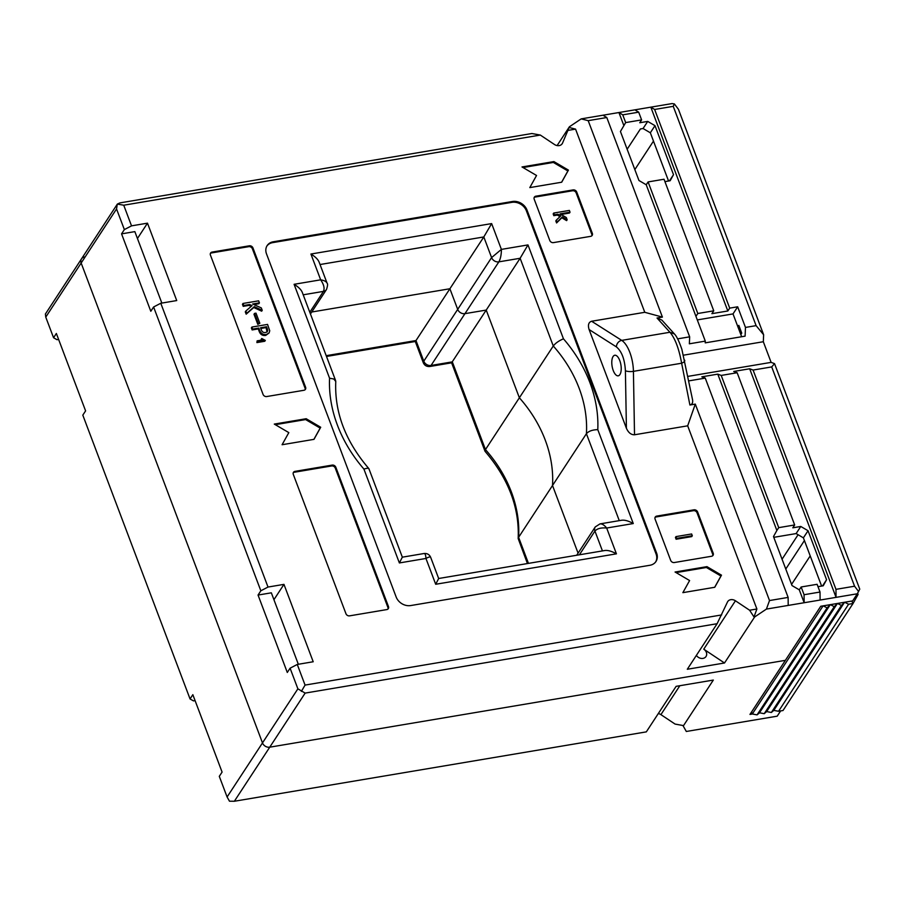 <?xml version="1.0" encoding="UTF-8"?>
<svg xmlns="http://www.w3.org/2000/svg" width="905" height="905" viewBox="0 0 905 905"><rect width="100%" height="100%" fill="white"/><g stroke="black" fill="none" stroke-linecap="round" stroke-linejoin="round"><path stroke-width="1.36" d="M771.377 712.473L841.424 605.456L844.569 602.255L773.809 710.38L771.377 712.473L766.648 711.579L837.419 603.465L834.263 606.655L764.216 713.683L759.487 712.789L830.258 604.664M837.487 603.443L841.424 605.456M766.648 711.579L764.216 713.683M830.326 604.653L834.263 606.655M759.578 712.801L757.055 714.882L827.102 607.866L830.236 604.664M757.055 714.882L752.315 713.988L823.109 605.841M823.165 605.864L827.102 607.866M844.648 602.244L848.596 604.246L778.549 711.262L783.006 710.516L853.053 603.499L858.098 594.415L857.646 593.216M848.596 604.246L853.053 603.499L851.786 601.044M778.549 711.262L773.809 710.38M752.315 714L751.569 711.986M791.581 584.392L810.213 555.908M785.778 569.03L804.421 540.557M857.205 593.952L858.098 594.415M634.835 169.586L653.478 141.112M261.749 338.504L265.335 340.404L257.473 341.728L257.133 340.846L263.446 339.782L261.749 338.504L261.183 339.364L262.88 340.631M257.133 340.846L256.907 342.588L264.769 341.264L265.335 340.404M259.226 331.49C260.448 334.59 262.631 335.891 265.765 335.393L269.068 332.995L266.319 334.533C263.219 334.884 261.036 333.583 259.792 330.63L258.819 328.062L258.253 328.911L259.226 331.49L259.792 330.63M258.819 328.062L252.687 329.092L251.918 327.044L251.364 327.904L252.133 329.94L258.253 328.911M254.543 313.402L253.988 314.261L257.812 324.375L259.826 323.277L258.366 323.515L254.543 313.402L256.002 313.153L259.826 323.277M243.004 303.458L258.638 300.833L259.418 302.87L252.642 304.012L261.319 307.926L262.235 310.325L254.328 306.648L246.726 313.311L245.855 311.003L252.088 305.619L249.633 304.521L243.773 305.505L243.004 303.458L242.45 304.318L243.219 306.354L249.067 305.37L251.251 306.343M253.875 304.566L258.853 303.729L259.418 302.87M245.855 311.003L245.3 311.863L246.171 314.171L253.762 307.508L261.669 311.184L262.235 310.325M305.098 389.727A2.975 2.444 33.2 0 0 305.042 388.109L252.393 248.796A2.975 2.444 33.2 0 0 248.762 246.658L211.555 252.925A2.975 2.444 33.2 0 0 210.367 253.479M696.375 655.39A5.962 4.898 33.2 0 0 702.981 658.388A5.962 4.898 33.2 0 0 706.024 656.487A5.962 4.898 33.2 0 0 703.762 649.168L735.437 600.784A5.962 4.898 33.2 0 0 730.754 599.676A5.962 4.898 33.2 0 0 727.722 601.576A5.962 4.898 33.2 0 0 727.416 602.13L717.111 623.715L687.302 669.259L724.509 662.992L754.634 616.984L766.422 609.088L769.522 600.547L695.289 404.105L687.676 425.825L756.885 608.997L754.001 616.961L749.612 610.23L735.437 600.784M84.527 256.975A5.962 4.898 33.2 0 0 81.484 258.875A5.962 4.898 33.2 0 0 81.156 263.027A5.962 4.898 -146.8 0 1 81.484 258.875L117.356 204.078L119.924 202.901L531.88 133.521L540.319 135.06L554.494 144.506A5.962 4.898 33.2 0 0 559.177 145.603A5.962 4.898 33.2 0 0 562.209 143.703A5.962 4.898 33.2 0 0 562.514 143.148L569.403 126.779L581.191 118.883L672.087 103.577L674.372 103.939L678.422 109.267L763.628 334.76L756.105 325.642L673.241 106.338L674.372 103.939M752.417 714.011L749.974 714.418L785.37 660.345L269.758 747.179A5.962 4.898 -146.8 0 1 262.495 742.915A5.962 4.898 33.2 0 0 269.758 747.179L785.37 660.345L820.767 606.26L852.657 600.897L857.318 593.782L820.111 600.049L820.021 592.04L804.07 594.721L801.151 586.983L799.285 589.834L792.022 585.569L773.492 536.541L776.863 530.488L717.789 374.138L701.839 376.831L705.255 378.109L688.818 380.881M801.151 586.983L817.091 584.302L820.021 592.04M822.532 585.92L826.57 579.743L823.211 585.807L817.996 586.678M820.111 600.049L804.16 602.73L799.285 589.834M766.422 609.088L804.16 602.73L804.07 594.721M301.365 691.386L305.064 685.085L297.27 664.451L290.086 668.195L297.881 688.829L305.155 693.094L717.111 623.715M557.095 145.569L569.403 126.779M646.227 184.767L695.945 316.354L697.812 313.503L648.093 181.928L646.227 184.767L638.964 180.502L620.434 131.485L625.672 122.582L641.611 119.901L639.756 122.741L647.72 121.406L643.07 128.521L640.412 128.963L627.142 149.234M724.509 662.992L703.762 649.168M754.001 616.961L754.634 616.984M771.705 366.921L854.569 586.214L835.971 589.347L753.096 370.055L771.705 366.921L774.544 363.652L859.75 589.144L857.318 593.782M305.064 685.085L721.647 614.936M297.27 664.451L313.209 661.759L283.966 584.37L273.932 599.698M290.086 668.195L287.292 672.46L258.049 595.06L260.844 590.795L268.016 587.051L283.966 584.37M298.333 664.27L271.33 592.82L258.049 595.06M260.844 590.795L153.601 306.987L160.785 303.254L268.016 587.051M160.785 303.254L176.724 300.562L147.481 223.162L137.447 238.501M153.601 306.987L150.807 311.263L121.564 233.863L124.358 229.587L131.53 225.854L147.481 223.162M161.848 303.073L134.845 231.623L121.564 233.863M117.356 204.078L123.736 205.209L131.53 225.854M117.277 204.213L116.553 208.953L124.358 229.587M540.319 135.06L123.736 205.209M569.03 127.469L575.557 129.121L644.779 312.304L591.621 321.252C588.567 322.248 587.73 325.008 589.098 329.544L626.407 428.269L625.4 370.677A5.962 1.799 -1 0 0 633.421 371.344L681.635 363.222C678.976 348.629 675.073 338.3 669.938 332.259L657.03 318.017L662.415 317.101L644.779 312.304M662.415 317.101L588.193 120.659L581.191 118.883M647.72 121.406L654.994 125.671L650.333 132.786L643.07 128.521M575.557 129.121L568.283 130.354M749.612 610.23L756.885 608.997M737.892 326.807L740.822 334.545L741.749 333.119L738.819 325.381L737.892 326.807L733.016 313.911L737.677 306.795L729.702 308.13L654.632 109.471L673.241 106.338M798.086 534.731L782.067 559.211M774.544 363.652L771.117 362.373L763.322 341.728L763.628 334.76M826.57 579.743L808.052 530.726L803.391 537.841L796.129 533.577L773.798 537.332M821.616 586.067L803.391 537.841M796.129 533.577L800.778 526.461L808.052 530.726M800.778 526.461L792.814 527.807L794.669 524.957L778.73 527.649L776.863 530.488M654.994 125.671L673.512 174.688L669.474 180.853M668.557 181.011L650.333 132.786M673.512 174.688L670.141 180.74L664.937 181.622M648.093 181.928L664.032 179.235L713.751 310.822L697.812 313.503M738.344 327.995L739.724 327.768M266.907 246.002A11.923 9.785 -146.8 0 1 272.688 242.631L511.891 202.347A11.923 9.785 -146.8 0 1 526.416 210.876L656.08 554.018A11.923 9.785 -146.8 0 1 655.684 561.903M58.61 339.432L57.015 339.703L53.565 337.746L45.759 317.112L81.156 263.027L262.495 742.915L81.156 263.027L116.553 208.953M429.864 366.491L431.052 365.45A5.962 4.898 33.2 0 1 423.789 361.185L457.692 309.386A5.962 4.898 33.2 0 0 464.955 313.65L431.052 365.45L452.319 361.876L485.465 449.593L519.368 397.793L486.223 310.076L519.368 397.793A128.261 105.319 -146.8 0 1 552.514 485.51L578.08 553.17L552.514 485.51A128.261 105.319 33.2 0 0 519.368 397.793L553.272 345.993L520.126 258.276L486.223 310.076L464.955 313.65A5.962 4.898 -146.8 0 1 457.692 309.386L491.596 257.586L483.802 236.952L449.898 288.752L311.75 312.01L449.898 288.752L457.692 309.386L449.898 288.752L415.995 340.552L423.789 361.185L423.291 362.735C424.569 365.518 426.753 366.774 429.864 366.491L451.595 362.815M320.031 264.532L483.802 236.952L491.641 223.592L501.393 249.395L491.596 257.586A5.962 4.898 -146.8 0 0 498.87 261.85C500.544 258.773 501.393 254.61 501.393 249.395L527.977 244.916L520.126 258.276L498.87 261.85L464.955 313.65L486.223 310.076L451.606 362.826L485.001 451.233L485.465 449.593A128.261 105.319 -146.8 0 1 518.61 537.31L586.417 433.71C588.669 431.119 592.458 429.773 597.786 429.66L633.262 523.554L606.678 528.034L616.429 553.837C611.859 551.258 608.024 550.149 604.913 550.5L438.665 578.499M602.447 550.919L594.936 531.065C597.176 528.554 601.09 527.536 606.678 528.034C604.314 525.081 602.085 523.701 599.992 523.893L621.746 520.228C624.846 519.866 628.692 520.975 633.262 523.554M616.429 553.837L435.701 584.268L438.676 578.51L430.656 557.288C429.377 554.494 427.194 553.227 424.083 553.521C425.169 553.498 425.791 555.15 425.95 558.464C428.676 556.982 430.248 556.586 430.656 557.288M435.701 584.268L425.95 558.464L399.377 562.944L402.34 557.175L424.083 553.509M619.269 520.647L586.417 433.71A128.261 105.319 33.2 0 0 553.272 345.993C555.444 343.187 558.838 340.8 563.453 338.809A137.198 112.661 -146.8 0 1 597.786 429.66M399.377 562.944L363.901 469.05L367.475 468.156L368.935 468.779L402.352 557.186M363.901 469.05A137.198 112.661 -146.8 0 1 329.567 378.2L333.787 379.003L335.778 381.469C334.42 412.205 345.427 441.233 368.799 468.541M329.567 378.2L294.091 284.306C298.356 286.896 301.071 289.555 302.247 292.281L335.653 380.7M294.091 284.306L320.664 279.826C323.877 284.509 324.805 288.367 323.447 291.387L303.198 294.804M327.101 283.231L319.08 262.009C317.904 259.283 315.178 256.624 310.913 254.034L320.664 279.826C324.16 280.38 326.309 281.523 327.101 283.231C327.882 283.797 327.678 285.878 326.49 289.498A5.962 4.898 -146.8 0 1 323.447 291.387L309.793 312.259M713.751 310.822L711.896 313.662L727.835 310.981L650.819 107.163L654.632 109.471M741.648 336.728L740.822 334.545M737.677 306.795L745.471 327.429L745.098 336.151L705.233 342.859L705.3 341.117L695.945 316.354M623.805 125.433L618.93 112.537L622.742 114.845L638.692 112.163L634.88 109.844M677.641 338.855L689.667 336.83L689.361 343.81L705.3 341.117M835.971 589.347L836.05 597.357L749.679 368.776L733.729 371.457L737.156 372.736L794.669 524.957M778.73 527.649L721.206 375.428L737.156 372.736M721.206 375.428L717.789 374.138M763.322 341.728L683.569 355.167M745.471 327.429L756.105 325.642M771.117 362.373L687.936 376.378M753.096 370.055L749.679 368.776M858.619 591.553L854.569 586.214M697.291 319.918L733.016 313.911M512.445 201.498L273.242 241.782A11.923 9.785 33.2 0 0 267.167 245.572A11.923 9.785 33.2 0 0 266.511 253.886L396.175 597.029A11.923 9.785 33.2 0 0 410.7 605.558L649.903 565.274A11.923 9.785 33.2 0 0 655.978 561.485A11.923 9.785 33.2 0 0 656.634 553.159L526.981 210.028A11.923 9.785 33.2 0 0 512.445 201.498L511.891 202.347M331.626 465.962L332.192 465.102L294.985 471.369A2.975 2.444 -146.8 0 0 293.299 474.401L345.948 613.714A2.975 2.444 -146.8 0 0 349.579 615.853L386.786 609.585A2.975 2.444 -146.8 0 0 388.471 606.554L335.823 467.24L335.269 468.089A2.975 2.444 33.2 0 0 331.626 465.962L294.419 472.229A2.975 2.444 33.2 0 0 293.243 472.783M332.192 465.102A2.975 2.444 -146.8 0 1 335.823 467.24M693.411 510.68L693.977 509.832L656.77 516.099A2.975 2.444 -146.8 0 0 655.084 519.119L670.684 560.399A2.975 2.444 -146.8 0 0 674.316 562.537L711.522 556.27A2.975 2.444 -146.8 0 0 713.208 553.238L697.608 511.959L697.054 512.818A2.975 2.444 33.2 0 0 693.411 510.68L656.204 516.947A2.975 2.444 33.2 0 0 655.028 517.502M693.977 509.832A2.975 2.444 -146.8 0 1 697.608 511.959M305.042 388.109L305.596 387.261L252.959 247.936L252.393 248.796M305.596 387.261A2.975 2.444 -146.8 0 1 303.922 390.281L266.704 396.548A2.975 2.444 -146.8 0 1 263.072 394.422L210.435 255.097A2.975 2.444 -146.8 0 1 212.109 252.076L211.555 252.925M248.762 246.658L249.328 245.809L212.109 252.076M249.328 245.809A2.975 2.444 -146.8 0 1 252.959 247.936M591.825 235.798A2.975 2.444 33.2 0 0 591.757 234.18L592.323 233.32L576.723 192.041L576.157 192.901A2.975 2.444 33.2 0 0 572.526 190.763L535.319 197.03A2.975 2.444 33.2 0 0 534.131 197.584M592.323 233.32A2.975 2.444 -146.8 0 1 590.637 236.352L553.43 242.619A2.975 2.444 -146.8 0 1 549.799 240.481L534.199 199.202A2.975 2.444 -146.8 0 1 535.873 196.181L535.319 197.03M572.526 190.763L573.091 189.914L535.873 196.181M573.091 189.914A2.975 2.444 -146.8 0 1 576.723 192.041M313.978 439.355L320.709 427.251L306.184 418.721L274.283 424.083L288.819 432.613L282.089 444.728L313.978 439.355M714.758 587.277L721.489 575.173L706.963 566.643L675.073 572.017L689.599 580.546L682.868 592.651L714.758 587.277M561.7 182.222L568.431 170.117L553.905 161.588L522.004 166.95L536.541 175.48L529.81 187.595L561.7 182.222M687.676 425.825L634.518 434.773C631.124 434.864 628.421 432.703 626.407 428.269M387.974 609.031A2.975 2.444 33.2 0 0 387.906 607.413L335.269 468.089M712.71 555.715A2.975 2.444 33.2 0 0 712.642 554.098L697.054 512.818M591.757 234.18L576.157 192.901M306.184 418.721L305.619 419.569L275.29 424.683M320.709 427.251L320.155 428.099L305.619 419.569M313.888 439.377L320.155 428.099M706.963 566.643L706.398 567.492L676.069 572.605M721.489 575.173L720.934 576.021L706.398 567.492M714.667 587.3L720.934 576.021M553.905 161.588L553.34 162.436L523.011 167.549M568.431 170.117L567.876 170.966L553.34 162.436M561.609 182.233L567.876 170.966M689.667 336.83L606.791 117.526L602.979 115.218M588.193 120.659L606.791 117.526M657.03 318.017L661.883 320.099L674.383 333.9C676.578 336.094 679.078 341.242 681.872 349.319L692.563 399.784C693.026 402.736 692.144 404.478 689.904 405.01L681.635 363.222C684.259 362.158 685.232 361.106 684.553 360.066M788.21 605.411L788.131 597.413L769.522 600.547M788.131 597.413L705.255 378.109M695.289 404.105L689.904 405.01M641.611 119.901L638.692 112.163M625.672 122.582L622.742 114.845M727.835 310.981L729.702 308.13M613.092 356.513A10.43 4.457 80.4 0 1 614.778 355.246A10.43 4.457 80.4 0 1 620.423 362.611A10.43 4.457 80.4 0 1 619.914 374.568A10.43 4.457 80.4 0 1 618.239 375.824A10.43 4.457 80.4 0 1 612.583 368.471A10.43 4.457 80.4 0 1 613.092 356.513M675.99 536.608L675.435 537.468L676.103 539.244L691.737 536.608L692.302 535.749L676.657 538.385L675.99 536.608L691.624 533.973L692.302 535.749M553.724 213.048L569.369 210.424L570.037 212.2L560.071 213.874L566.315 217.539L567.152 219.757L562.378 216.883L557.152 222.11L556.383 220.062L560.749 215.933L557.966 214.225L554.403 214.824L553.724 213.048L553.17 213.908L553.837 215.684L557.412 215.085L559.98 216.657M561.077 214.462L569.471 213.048L570.037 212.2M556.383 220.062L555.817 220.922L556.586 222.958L561.813 217.743L566.598 220.616L567.152 219.757M246.726 313.311L246.171 314.171M254.328 306.648L253.762 307.508M243.773 305.505L243.219 306.354M249.633 304.521L249.067 305.37M258.366 323.515L257.812 324.375M251.918 327.044L267.552 324.42L269.747 330.777L269.068 332.995M252.687 329.092L252.133 329.94M266.59 326.75L260.55 327.768L261.33 329.805C262.031 331.897 263.446 332.802 265.55 332.497L267.167 331.897L267.744 330.438L266.59 326.75L266.025 327.599L267.066 331.988M260.821 328.481L266.025 327.599M257.473 341.728L256.907 342.588M554.403 214.824L553.837 215.684M557.966 214.225L557.412 215.085M557.152 222.11L556.586 222.958M562.378 216.883L561.813 217.743M676.657 538.385L676.103 539.244M658.308 713.559A5.962 4.898 -146.8 0 1 660.91 714.633L675.085 724.079L682.947 725.505L686.307 731.478L777.203 716.172L780.642 710.911M45.759 317.112L45.397 314.035L81.484 258.875M53.565 337.746L56.359 333.481L85.602 410.881L82.808 415.146L190.05 698.954L192.844 694.678L222.087 772.078L219.293 776.354L227.098 796.988L297.881 688.829M683.218 726.082L713.332 680.074L676.125 686.341L646.317 731.874L234.361 801.253L229.485 801.208L227.098 796.988M190.05 698.954L193.5 700.9L195.095 700.628M415.271 341.49L415.995 340.552L326.207 355.676M485.001 451.233L485.148 451.459C508.519 478.779 519.527 507.807 518.169 538.532L527.445 563.555M528.463 563.385L518.61 537.31L518.169 538.532M561.824 144.212L562.514 143.148M305.155 693.094L234.361 801.253M310.913 254.034L491.641 223.592M527.977 244.916L563.453 338.809M579.404 554.799L594.936 531.065A5.962 4.898 -146.8 0 1 595.264 526.914M272.688 242.631L273.242 241.782M656.08 554.018L656.634 553.159M526.416 210.876L526.981 210.028M387.906 607.413L388.471 606.554M294.985 471.369L294.419 472.229M712.642 554.098L713.208 553.238M656.77 516.099L656.204 516.947M625.4 370.677C624.722 359.24 621.724 351.321 616.429 346.92A5.962 5.034 -57.6 0 1 621.712 340.382L669.938 332.259L674.349 333.934M634.518 434.773L633.421 371.344A25.645 10.95 -99.6 0 0 621.712 340.382L591.621 321.252M616.429 346.92L589.098 329.544M266.319 334.533L265.765 335.393M267.36 328.786L266.805 329.646M679.847 685.707L660.91 714.633M599.992 523.893L595.275 526.902L576.711 555.251M326.49 289.498L310.449 313.99M326.501 356.457L415.282 341.502L423.291 362.713"/></g></svg>

